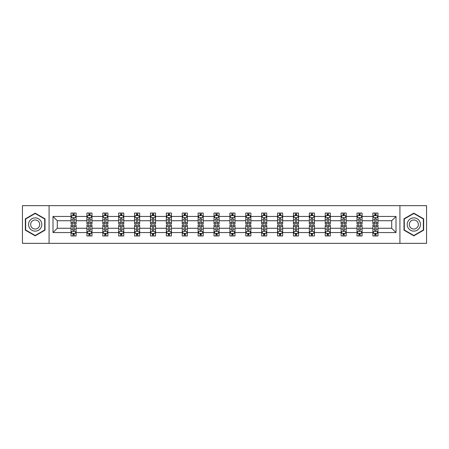 <?xml version="1.0" encoding="UTF-8"?>
<svg xmlns="http://www.w3.org/2000/svg" width="449" height="449" viewBox="0 0 449 449"><rect width="100%" height="100%" fill="white"/><g stroke="black" fill="none" stroke-linecap="round" stroke-linejoin="round"><path stroke-width="0.67" d="M399.919 205.659L22.45 205.659L22.45 243.341L426.55 243.341L426.55 205.659L399.919 205.659L399.919 243.341M377.974 232.543L377.974 228.266L391.719 228.266L395.996 232.543L377.974 232.543L377.974 235.955L376.038 235.955L376.038 233.362M49.081 243.341L49.081 205.659M372.883 232.543L362.085 232.543L362.085 228.266L372.883 228.266L372.883 235.955L377.974 235.955L377.974 233.239L377.014 233.239M362.085 232.543L362.085 235.955L360.149 235.955L360.149 233.362M356.994 232.543L346.196 232.543L346.196 228.266L356.994 228.266L356.994 235.955L362.085 235.955L362.085 233.239L361.131 233.239M346.196 232.543L346.196 235.955L344.265 235.955L344.265 233.362M341.105 232.543L330.312 232.543L330.312 228.266L341.105 228.266L341.105 235.955L346.196 235.955L346.196 233.239L345.242 233.239M330.312 232.543L330.312 235.955L328.376 235.955L328.376 233.362M325.222 232.543L314.423 232.543L314.423 228.266L325.222 228.266L325.222 235.955L330.312 235.955L330.312 233.239L329.353 233.239M314.423 232.543L314.423 235.955L312.487 235.955L312.487 233.362M309.333 232.543L298.54 232.543L298.54 228.266L309.333 228.266L309.333 235.955L314.423 235.955L314.423 233.239L313.469 233.239M298.54 232.543L298.54 235.955L296.604 235.955L296.604 233.362M293.444 232.543L282.651 232.543L282.651 228.266L293.444 228.266L293.444 235.955L298.54 235.955L298.54 233.239L297.58 233.239M282.651 232.543L282.651 235.955L280.715 235.955L280.715 233.362M277.561 232.543L266.762 232.543L266.762 228.266L277.561 228.266L277.561 235.955L282.651 235.955L282.651 233.239L281.691 233.239M266.762 232.543L266.762 235.955L264.826 235.955L264.826 233.362M261.672 232.543L250.879 232.543L250.879 228.266L261.672 228.266L261.672 235.955L266.762 235.955L266.762 233.239L265.808 233.239M250.879 232.543L250.879 235.955L248.942 235.955L248.942 233.362M245.783 232.543L234.99 232.543L234.99 228.266L245.783 228.266L245.783 235.955L250.879 235.955L250.879 233.239L249.919 233.239M234.99 232.543L234.99 235.955L233.053 235.955L233.053 233.362M229.899 232.543L219.101 232.543L219.101 228.266L229.899 228.266L229.899 235.955L234.99 235.955L234.99 233.239L234.03 233.239M219.101 232.543L219.101 235.955L217.17 235.955L217.17 233.362M214.01 232.543L203.217 232.543L203.217 228.266L214.01 228.266L214.01 235.955L219.101 235.955L219.101 233.239L218.147 233.239M203.217 232.543L203.217 235.955L201.281 235.955L201.281 233.362M198.121 232.543L187.328 232.543L187.328 228.266L198.121 228.266L198.121 235.955L203.217 235.955L203.217 233.239L202.258 233.239M187.328 232.543L187.328 235.955L185.392 235.955L185.392 233.362M182.238 232.543L171.439 232.543L171.439 228.266L182.238 228.266L182.238 235.955L187.328 235.955L187.328 233.239L186.369 233.239M171.439 232.543L171.439 235.955L169.509 235.955L169.509 233.362M166.349 232.543L155.556 232.543L155.556 228.266L166.349 228.266L166.349 235.955L171.439 235.955L171.439 233.239L170.485 233.239M155.556 232.543L155.556 235.955L153.62 235.955L153.62 233.362M150.46 232.543L139.667 232.543L139.667 228.266L150.46 228.266L150.46 235.955L155.556 235.955L155.556 233.239L154.596 233.239M139.667 232.543L139.667 235.955L137.731 235.955L137.731 233.362M134.577 232.543L123.778 232.543L123.778 228.266L134.577 228.266L134.577 235.955L139.667 235.955L139.667 233.239L138.713 233.239M123.778 232.543L123.778 235.955L121.847 235.955L121.847 233.362M118.688 232.543L107.895 232.543L107.895 228.266L118.688 228.266L118.688 235.955L123.778 235.955L123.778 233.239L122.824 233.239M107.895 232.543L107.895 235.955L105.958 235.955L105.958 233.362M102.804 232.543L92.006 232.543L92.006 228.266L102.804 228.266L102.804 235.955L107.895 235.955L107.895 233.239L106.935 233.239M92.006 232.543L92.006 235.955L90.069 235.955L90.069 233.362M86.915 232.543L76.122 232.543L76.122 228.266L86.915 228.266L86.915 235.955L92.006 235.955L92.006 233.239L91.052 233.239M76.122 232.543L76.122 235.955L71.026 235.955L71.026 232.543L53.004 232.543L53.004 216.457L71.026 216.457L71.026 213.045L76.122 213.045L76.122 216.457L86.915 216.457L86.915 213.045L92.006 213.045L92.006 216.457L102.804 216.457L102.804 213.045L107.895 213.045L107.895 216.457L118.688 216.457L118.688 213.045L123.778 213.045L123.778 216.457L134.577 216.457L134.577 213.045L139.667 213.045L139.667 216.457L150.46 216.457L150.46 213.045L155.556 213.045L155.556 216.457L166.349 216.457L166.349 213.045L171.439 213.045L171.439 216.457L182.238 216.457L182.238 213.045L187.328 213.045L187.328 216.457L198.121 216.457L198.121 213.045L203.217 213.045L203.217 216.457L214.01 216.457L214.01 213.045L219.101 213.045L219.101 216.457L229.899 216.457L229.899 213.045L234.99 213.045L234.99 216.457L245.783 216.457L245.783 213.045L250.879 213.045L250.879 216.457L261.672 216.457L261.672 213.045L266.762 213.045L266.762 216.457L277.561 216.457L277.561 213.045L282.651 213.045L282.651 216.457L293.444 216.457L293.444 213.045L298.54 213.045L298.54 216.457L309.333 216.457L309.333 213.045L314.423 213.045L314.423 216.457L325.222 216.457L325.222 213.045L330.312 213.045L330.312 216.457L341.105 216.457L341.105 213.045L346.196 213.045L346.196 216.457L356.994 216.457L356.994 213.045L362.085 213.045L362.085 216.457L372.883 216.457L372.883 213.045L377.974 213.045L377.974 216.457L395.996 216.457L395.996 232.543M372.883 216.457L372.883 220.734L362.085 220.734L362.085 216.457M356.994 216.457L356.994 220.734L346.196 220.734L346.196 216.457M341.105 216.457L341.105 220.734L330.312 220.734L330.312 216.457M325.222 216.457L325.222 220.734L314.423 220.734L314.423 216.457M309.333 216.457L309.333 220.734L298.54 220.734L298.54 216.457M293.444 216.457L293.444 220.734L282.651 220.734L282.651 216.457M277.561 216.457L277.561 220.734L266.762 220.734L266.762 216.457M261.672 216.457L261.672 220.734L250.879 220.734L250.879 216.457M245.783 216.457L245.783 220.734L234.99 220.734L234.99 216.457M229.899 216.457L229.899 220.734L219.101 220.734L219.101 216.457M214.01 216.457L214.01 220.734L203.217 220.734L203.217 216.457M198.121 216.457L198.121 220.734L187.328 220.734L187.328 216.457M182.238 216.457L182.238 220.734L171.439 220.734L171.439 216.457M166.349 216.457L166.349 220.734L155.556 220.734L155.556 216.457M150.46 216.457L150.46 220.734L139.667 220.734L139.667 216.457M134.577 216.457L134.577 220.734L123.778 220.734L123.778 216.457M118.688 216.457L118.688 220.734L107.895 220.734L107.895 216.457M102.804 216.457L102.804 220.734L92.006 220.734L92.006 216.457M86.915 216.457L86.915 220.734L76.122 220.734L76.122 216.457M71.026 216.457L71.026 220.734L57.281 220.734L57.281 228.266L71.026 228.266L71.026 232.543M53.004 216.457L57.281 220.734M391.719 228.266L391.719 220.734L377.974 220.734L377.974 216.457M374.814 215.587L376.038 215.587M358.931 215.587L360.149 215.587M343.042 215.587L344.265 215.587M327.153 215.587L328.376 215.587M311.269 215.587L312.487 215.587M295.38 215.587L296.604 215.587M279.491 215.587L280.715 215.587M263.608 215.587L264.826 215.587M247.719 215.587L248.942 215.587M231.83 215.587L233.053 215.587M215.947 215.587L217.17 215.587M200.058 215.587L201.281 215.587M184.174 215.587L185.392 215.587M168.285 215.587L169.509 215.587M152.396 215.587L153.62 215.587M136.513 215.587L137.731 215.587M120.624 215.587L121.847 215.587M104.735 215.587L105.958 215.587M88.851 215.587L90.069 215.587M72.963 215.587L74.186 215.587M72.963 233.413L74.186 233.413M88.851 233.413L90.069 233.413M104.735 233.413L105.958 233.413M120.624 233.413L121.847 233.413M136.513 233.413L137.731 233.413M152.396 233.413L153.62 233.413M168.285 233.413L169.509 233.413M184.174 233.413L185.392 233.413M200.058 233.413L201.281 233.413M215.947 233.413L217.17 233.413M231.83 233.413L233.053 233.413M247.719 233.413L248.942 233.413M263.608 233.413L264.826 233.413M279.491 233.413L280.715 233.413M295.38 233.413L296.604 233.413M311.269 233.413L312.487 233.413M327.153 233.413L328.376 233.413M343.042 233.413L344.265 233.413M358.931 233.413L360.149 233.413M374.814 233.413L376.038 233.413M57.281 228.266L53.004 232.543M395.996 216.457L391.719 220.734M45.007 218.826L35.179 213.152L25.352 218.826L25.352 230.174L35.179 235.848L45.007 230.174L45.007 218.826M403.993 218.826L403.993 230.174L413.821 235.848L423.648 230.174L423.648 218.826L413.821 213.152L403.993 218.826M74.186 214.369L72.963 214.369M71.986 215.761L71.026 215.761L71.026 213.045L72.963 213.045L72.963 215.638M71.026 222.614L71.026 223.888L72.963 223.888L72.963 222.614L71.026 222.614L71.026 220.734M76.117 220.734L76.117 223.888L74.186 223.888L74.186 218.439C73.776 217.658 73.372 217.658 72.963 218.439L72.963 222.614M75.163 215.761L76.117 215.761L76.117 213.045L74.186 213.045L74.186 215.638M76.117 217.675L75.101 215.638L72.048 215.638L71.026 217.675M72.963 234.631L74.186 234.631M75.163 233.239L76.117 233.239L76.117 235.955L74.186 235.955L74.186 233.362M76.117 226.386L76.117 225.112L74.186 225.112L74.186 226.386L76.117 226.386L76.117 228.266M71.026 228.266L71.026 225.112L72.963 225.112L72.963 230.562C73.367 231.342 73.776 231.342 74.186 230.562L74.186 226.386M71.986 233.239L71.026 233.239L71.026 235.955L72.963 235.955L72.963 233.362M71.026 231.325L72.048 233.362L75.101 233.362L76.117 231.325M90.069 214.369L88.851 214.369M87.869 215.761L86.915 215.761L86.915 213.045L88.851 213.045L88.851 215.638M86.915 222.614L86.915 223.888L88.851 223.888L88.851 222.614L86.915 222.614L86.915 220.734M92.006 220.734L92.006 223.888L90.069 223.888L90.069 218.439C89.665 217.658 89.256 217.658 88.851 218.439L88.851 222.614M91.052 215.761L92.006 215.761L92.006 213.045L90.069 213.045L90.069 215.638M92.006 217.675L90.99 215.638L87.931 215.638L86.915 217.675M105.958 214.369L104.735 214.369M103.758 215.761L102.804 215.761L102.804 213.045L104.735 213.045L104.735 215.638M102.804 222.614L102.804 223.888L104.735 223.888L104.735 222.614L102.804 222.614L102.804 220.734M107.895 220.734L107.895 223.888L105.958 223.888L105.958 218.439C105.554 217.658 105.145 217.658 104.735 218.439L104.735 222.614M106.935 215.761L107.895 215.761L107.895 213.045L105.958 213.045L105.958 215.638M107.895 217.675L106.873 215.638L103.82 215.638L102.804 217.675M88.851 234.631L90.069 234.631M92.006 226.386L92.006 225.112L90.069 225.112L90.069 226.386L92.006 226.386L92.006 228.266M86.915 228.266L86.915 225.112L88.851 225.112L88.851 230.562C89.256 231.342 89.665 231.342 90.069 230.562L90.069 226.386M87.869 233.239L86.915 233.239L86.915 235.955L88.851 235.955L88.851 233.362M86.915 231.325L87.931 233.362L90.99 233.362L92.006 231.325M104.735 234.631L105.958 234.631M107.895 226.386L107.895 225.112L105.958 225.112L105.958 226.386L107.895 226.386L107.895 228.266M102.804 228.266L102.804 225.112L104.735 225.112L104.735 230.562C105.145 231.342 105.549 231.342 105.958 230.562L105.958 226.386M103.758 233.239L102.804 233.239L102.804 235.955L104.735 235.955L104.735 233.362M102.804 231.325L103.82 233.362L106.873 233.362L107.895 231.325M29.449 221.189A6.617 6.617 0 0 0 31.868 230.23A6.617 6.617 0 0 0 40.915 227.811A6.617 6.617 0 0 0 38.491 218.77A6.617 6.617 0 0 0 29.449 221.189M31.256 222.233A4.529 4.529 0 0 0 32.912 228.423A4.529 4.529 0 0 0 39.102 226.767A4.529 4.529 0 0 0 37.447 220.577A4.529 4.529 0 0 0 31.256 222.233M44.704 219L44.704 230L35.179 235.495L25.66 230L25.66 219L35.179 213.505L44.704 219M408.085 221.189A6.617 6.617 0 0 0 410.509 230.23A6.617 6.617 0 0 0 419.551 227.811A6.617 6.617 0 0 0 417.132 218.77A6.617 6.617 0 0 0 408.085 221.189M409.898 222.233A4.529 4.529 0 0 0 411.553 228.423A4.529 4.529 0 0 0 417.744 226.767A4.529 4.529 0 0 0 416.088 220.577A4.529 4.529 0 0 0 409.898 222.233M423.34 219L423.34 230L413.821 235.495L404.296 230L404.296 219L413.821 213.505L423.34 219M121.847 214.369L120.624 214.369M119.647 215.761L118.688 215.761L118.688 213.045L120.624 213.045L120.624 215.638M118.688 222.614L118.688 223.888L120.624 223.888L120.624 222.614L118.688 222.614L118.688 220.734M123.778 220.734L123.778 223.888L121.847 223.888L121.847 218.439C121.438 217.658 121.034 217.658 120.624 218.439L120.624 222.614M122.824 215.761L123.778 215.761L123.778 213.045L121.847 213.045L121.847 215.638M123.778 217.675L122.762 215.638L119.709 215.638L118.688 217.675M120.624 234.631L121.847 234.631M123.778 226.386L123.778 225.112L121.847 225.112L121.847 226.386L123.778 226.386L123.778 228.266M118.688 228.266L118.688 225.112L120.624 225.112L120.624 230.562C121.028 231.342 121.438 231.342 121.847 230.562L121.847 226.386M119.647 233.239L118.688 233.239L118.688 235.955L120.624 235.955L120.624 233.362M118.688 231.325L119.709 233.362L122.762 233.362L123.778 231.325M137.731 214.369L136.513 214.369M135.531 215.761L134.577 215.761L134.577 213.045L136.513 213.045L136.513 215.638M134.577 222.614L134.577 223.888L136.513 223.888L136.513 222.614L134.577 222.614L134.577 220.734M139.667 220.734L139.667 223.888L137.731 223.888L137.731 218.439C137.327 217.658 136.917 217.658 136.513 218.439L136.513 222.614M138.713 215.761L139.667 215.761L139.667 213.045L137.731 213.045L137.731 215.638M139.667 217.675L138.651 215.638L135.592 215.638L134.577 217.675M136.513 234.631L137.731 234.631M139.667 226.386L139.667 225.112L137.731 225.112L137.731 226.386L139.667 226.386L139.667 228.266M134.577 228.266L134.577 225.112L136.513 225.112L136.513 230.562C136.917 231.342 137.327 231.342 137.731 230.562L137.731 226.386M135.531 233.239L134.577 233.239L134.577 235.955L136.513 235.955L136.513 233.362M134.577 231.325L135.592 233.362L138.651 233.362L139.667 231.325M153.62 214.369L152.396 214.369M151.42 215.761L150.46 215.761L150.46 213.045L152.396 213.045L152.396 215.638M150.46 222.614L150.46 223.888L152.396 223.888L152.396 222.614L150.46 222.614L150.46 220.734M155.556 220.734L155.556 223.888L153.62 223.888L153.62 218.439C153.21 217.658 152.806 217.658 152.396 218.439L152.396 222.614M154.596 215.761L155.556 215.761L155.556 213.045L153.62 213.045L153.62 215.638M155.556 217.675L154.535 215.638L151.481 215.638L150.46 217.675M152.396 234.631L153.62 234.631M155.556 226.386L155.556 225.112L153.62 225.112L153.62 226.386L155.556 226.386L155.556 228.266M150.46 228.266L150.46 225.112L152.396 225.112L152.396 230.562C152.806 231.342 153.21 231.342 153.62 230.562L153.62 226.386M151.42 233.239L150.46 233.239L150.46 235.955L152.396 235.955L152.396 233.362M150.46 231.325L151.481 233.362L154.535 233.362L155.556 231.325M169.509 214.369L168.285 214.369M167.309 215.761L166.349 215.761L166.349 213.045L168.285 213.045L168.285 215.638M166.349 222.614L166.349 223.888L168.285 223.888L168.285 222.614L166.349 222.614L166.349 220.734M171.439 220.734L171.439 223.888L169.509 223.888L169.509 218.439C169.099 217.658 168.695 217.658 168.285 218.439L168.285 222.614M170.485 215.761L171.439 215.761L171.439 213.045L169.509 213.045L169.509 215.638M171.439 217.675L170.424 215.638L167.37 215.638L166.349 217.675M168.285 234.631L169.509 234.631M171.439 226.386L171.439 225.112L169.509 225.112L169.509 226.386L171.439 226.386L171.439 228.266M166.349 228.266L166.349 225.112L168.285 225.112L168.285 230.562C168.689 231.342 169.099 231.342 169.509 230.562L169.509 226.386M167.309 233.239L166.349 233.239L166.349 235.955L168.285 235.955L168.285 233.362M166.349 231.325L167.37 233.362L170.424 233.362L171.439 231.325M185.392 214.369L184.174 214.369M183.192 215.761L182.238 215.761L182.238 213.045L184.174 213.045L184.174 215.638M182.238 222.614L182.238 223.888L184.174 223.888L184.174 222.614L182.238 222.614L182.238 220.734M187.328 220.734L187.328 223.888L185.392 223.888L185.392 218.439C184.988 217.658 184.578 217.658 184.174 218.439L184.174 222.614M186.369 215.761L187.328 215.761L187.328 213.045L185.392 213.045L185.392 215.638M187.328 217.675L186.313 215.638L183.254 215.638L182.238 217.675M184.174 234.631L185.392 234.631M187.328 226.386L187.328 225.112L185.392 225.112L185.392 226.386L187.328 226.386L187.328 228.266M182.238 228.266L182.238 225.112L184.174 225.112L184.174 230.562C184.578 231.342 184.988 231.342 185.392 230.562L185.392 226.386M183.192 233.239L182.238 233.239L182.238 235.955L184.174 235.955L184.174 233.362M182.238 231.325L183.254 233.362L186.313 233.362L187.328 231.325M201.281 214.369L200.058 214.369M199.081 215.761L198.121 215.761L198.121 213.045L200.058 213.045L200.058 215.638M198.121 222.614L198.121 223.888L200.058 223.888L200.058 222.614L198.121 222.614L198.121 220.734M203.217 220.734L203.217 223.888L201.281 223.888L201.281 218.439C200.871 217.658 200.467 217.658 200.058 218.439L200.058 222.614M202.258 215.761L203.217 215.761L203.217 213.045L201.281 213.045L201.281 215.638M203.217 217.675L202.196 215.638L199.143 215.638L198.121 217.675M200.058 234.631L201.281 234.631M203.217 226.386L203.217 225.112L201.281 225.112L201.281 226.386L203.217 226.386L203.217 228.266M198.121 228.266L198.121 225.112L200.058 225.112L200.058 230.562C200.467 231.342 200.871 231.342 201.281 230.562L201.281 226.386M199.081 233.239L198.121 233.239L198.121 235.955L200.058 235.955L200.058 233.362M198.121 231.325L199.143 233.362L202.196 233.362L203.217 231.325M217.17 214.369L215.947 214.369M214.97 215.761L214.01 215.761L214.01 213.045L215.947 213.045L215.947 215.638M214.01 222.614L214.01 223.888L215.947 223.888L215.947 222.614L214.01 222.614L214.01 220.734M219.101 220.734L219.101 223.888L217.17 223.888L217.17 218.439C216.76 217.658 216.351 217.658 215.947 218.439L215.947 222.614M218.147 215.761L219.101 215.761L219.101 213.045L217.17 213.045L217.17 215.638M219.101 217.675L218.085 215.638L215.026 215.638L214.01 217.675M215.947 234.631L217.17 234.631M219.101 226.386L219.101 225.112L217.17 225.112L217.17 226.386L219.101 226.386L219.101 228.266M214.01 228.266L214.01 225.112L215.947 225.112L215.947 230.562C216.351 231.342 216.76 231.342 217.17 230.562L217.17 226.386M214.97 233.239L214.01 233.239L214.01 235.955L215.947 235.955L215.947 233.362M214.01 231.325L215.026 233.362L218.085 233.362L219.101 231.325M233.053 214.369L231.83 214.369M230.853 215.761L229.899 215.761L229.899 213.045L231.83 213.045L231.83 215.638M229.899 222.614L229.899 223.888L231.83 223.888L231.83 222.614L229.899 222.614L229.899 220.734M234.99 220.734L234.99 223.888L233.053 223.888L233.053 218.439C232.649 217.658 232.24 217.658 231.83 218.439L231.83 222.614M234.03 215.761L234.99 215.761L234.99 213.045L233.053 213.045L233.053 215.638M234.99 217.675L233.968 215.638L230.915 215.638L229.899 217.675M231.83 234.631L233.053 234.631M234.99 226.386L234.99 225.112L233.053 225.112L233.053 226.386L234.99 226.386L234.99 228.266M229.899 228.266L229.899 225.112L231.83 225.112L231.83 230.562C232.24 231.342 232.649 231.342 233.053 230.562L233.053 226.386M230.853 233.239L229.899 233.239L229.899 235.955L231.83 235.955L231.83 233.362M229.899 231.325L230.915 233.362L233.968 233.362L234.99 231.325M248.942 214.369L247.719 214.369M246.742 215.761L245.783 215.761L245.783 213.045L247.719 213.045L247.719 215.638M245.783 222.614L245.783 223.888L247.719 223.888L247.719 222.614L245.783 222.614L245.783 220.734M250.879 220.734L250.879 223.888L248.942 223.888L248.942 218.439C248.533 217.658 248.129 217.658 247.719 218.439L247.719 222.614M249.919 215.761L250.879 215.761L250.879 213.045L248.942 213.045L248.942 215.638M250.879 217.675L249.857 215.638L246.804 215.638L245.783 217.675M247.719 234.631L248.942 234.631M250.879 226.386L250.879 225.112L248.942 225.112L248.942 226.386L250.879 226.386L250.879 228.266M245.783 228.266L245.783 225.112L247.719 225.112L247.719 230.562C248.129 231.342 248.533 231.342 248.942 230.562L248.942 226.386M246.742 233.239L245.783 233.239L245.783 235.955L247.719 235.955L247.719 233.362M245.783 231.325L246.804 233.362L249.857 233.362L250.879 231.325M264.826 214.369L263.608 214.369M262.631 215.761L261.672 215.761L261.672 213.045L263.608 213.045L263.608 215.638M261.672 222.614L261.672 223.888L263.608 223.888L263.608 222.614L261.672 222.614L261.672 220.734M266.762 220.734L266.762 223.888L264.826 223.888L264.826 218.439C264.422 217.658 264.012 217.658 263.608 218.439L263.608 222.614M265.808 215.761L266.762 215.761L266.762 213.045L264.826 213.045L264.826 215.638M266.762 217.675L265.746 215.638L262.687 215.638L261.672 217.675M263.608 234.631L264.826 234.631M266.762 226.386L266.762 225.112L264.826 225.112L264.826 226.386L266.762 226.386L266.762 228.266M261.672 228.266L261.672 225.112L263.608 225.112L263.608 230.562C264.012 231.342 264.422 231.342 264.826 230.562L264.826 226.386M262.631 233.239L261.672 233.239L261.672 235.955L263.608 235.955L263.608 233.362M261.672 231.325L262.687 233.362L265.746 233.362L266.762 231.325M280.715 214.369L279.491 214.369M278.515 215.761L277.561 215.761L277.561 213.045L279.491 213.045L279.491 215.638M277.561 222.614L277.561 223.888L279.491 223.888L279.491 222.614L277.561 222.614L277.561 220.734M282.651 220.734L282.651 223.888L280.715 223.888L280.715 218.439C280.311 217.658 279.901 217.658 279.491 218.439L279.491 222.614M281.691 215.761L282.651 215.761L282.651 213.045L280.715 213.045L280.715 215.638M282.651 217.675L281.63 215.638L278.576 215.638L277.561 217.675M279.491 234.631L280.715 234.631M282.651 226.386L282.651 225.112L280.715 225.112L280.715 226.386L282.651 226.386L282.651 228.266M277.561 228.266L277.561 225.112L279.491 225.112L279.491 230.562C279.901 231.342 280.305 231.342 280.715 230.562L280.715 226.386M278.515 233.239L277.561 233.239L277.561 235.955L279.491 235.955L279.491 233.362M277.561 231.325L278.576 233.362L281.63 233.362L282.651 231.325M296.604 214.369L295.38 214.369M294.404 215.761L293.444 215.761L293.444 213.045L295.38 213.045L295.38 215.638M293.444 222.614L293.444 223.888L295.38 223.888L295.38 222.614L293.444 222.614L293.444 220.734M298.54 220.734L298.54 223.888L296.604 223.888L296.604 218.439C296.194 217.658 295.79 217.658 295.38 218.439L295.38 222.614M297.58 215.761L298.54 215.761L298.54 213.045L296.604 213.045L296.604 215.638M298.54 217.675L297.519 215.638L294.465 215.638L293.444 217.675M295.38 234.631L296.604 234.631M298.54 226.386L298.54 225.112L296.604 225.112L296.604 226.386L298.54 226.386L298.54 228.266M293.444 228.266L293.444 225.112L295.38 225.112L295.38 230.562C295.79 231.342 296.194 231.342 296.604 230.562L296.604 226.386M294.404 233.239L293.444 233.239L293.444 235.955L295.38 235.955L295.38 233.362M293.444 231.325L294.465 233.362L297.519 233.362L298.54 231.325M312.487 214.369L311.269 214.369M310.287 215.761L309.333 215.761L309.333 213.045L311.269 213.045L311.269 215.638M309.333 222.614L309.333 223.888L311.269 223.888L311.269 222.614L309.333 222.614L309.333 220.734M314.423 220.734L314.423 223.888L312.487 223.888L312.487 218.439C312.083 217.658 311.673 217.658 311.269 218.439L311.269 222.614M313.469 215.761L314.423 215.761L314.423 213.045L312.487 213.045L312.487 215.638M314.423 217.675L313.408 215.638L310.349 215.638L309.333 217.675M311.269 234.631L312.487 234.631M314.423 226.386L314.423 225.112L312.487 225.112L312.487 226.386L314.423 226.386L314.423 228.266M309.333 228.266L309.333 225.112L311.269 225.112L311.269 230.562C311.673 231.342 312.083 231.342 312.487 230.562L312.487 226.386M310.287 233.239L309.333 233.239L309.333 235.955L311.269 235.955L311.269 233.362M309.333 231.325L310.349 233.362L313.408 233.362L314.423 231.325M328.376 214.369L327.153 214.369M326.176 215.761L325.222 215.761L325.222 213.045L327.153 213.045L327.153 215.638M325.222 222.614L325.222 223.888L327.153 223.888L327.153 222.614L325.222 222.614L325.222 220.734M330.312 220.734L330.312 223.888L328.376 223.888L328.376 218.439C327.972 217.658 327.562 217.658 327.153 218.439L327.153 222.614M329.353 215.761L330.312 215.761L330.312 213.045L328.376 213.045L328.376 215.638M330.312 217.675L329.291 215.638L326.238 215.638L325.222 217.675M327.153 234.631L328.376 234.631M330.312 226.386L330.312 225.112L328.376 225.112L328.376 226.386L330.312 226.386L330.312 228.266M325.222 228.266L325.222 225.112L327.153 225.112L327.153 230.562C327.562 231.342 327.966 231.342 328.376 230.562L328.376 226.386M326.176 233.239L325.222 233.239L325.222 235.955L327.153 235.955L327.153 233.362M325.222 231.325L326.238 233.362L329.291 233.362L330.312 231.325M344.265 214.369L343.042 214.369M342.065 215.761L341.105 215.761L341.105 213.045L343.042 213.045L343.042 215.638M341.105 222.614L341.105 223.888L343.042 223.888L343.042 222.614L341.105 222.614L341.105 220.734M346.196 220.734L346.196 223.888L344.265 223.888L344.265 218.439C343.855 217.658 343.451 217.658 343.042 218.439L343.042 222.614M345.242 215.761L346.196 215.761L346.196 213.045L344.265 213.045L344.265 215.638M346.196 217.675L345.18 215.638L342.127 215.638L341.105 217.675M343.042 234.631L344.265 234.631M346.196 226.386L346.196 225.112L344.265 225.112L344.265 226.386L346.196 226.386L346.196 228.266M341.105 228.266L341.105 225.112L343.042 225.112L343.042 230.562C343.446 231.342 343.855 231.342 344.265 230.562L344.265 226.386M342.065 233.239L341.105 233.239L341.105 235.955L343.042 235.955L343.042 233.362M341.105 231.325L342.127 233.362L345.18 233.362L346.196 231.325M360.149 214.369L358.931 214.369M357.948 215.761L356.994 215.761L356.994 213.045L358.931 213.045L358.931 215.638M356.994 222.614L356.994 223.888L358.931 223.888L358.931 222.614L356.994 222.614L356.994 220.734M362.085 220.734L362.085 223.888L360.149 223.888L360.149 218.439C359.744 217.658 359.335 217.658 358.931 218.439L358.931 222.614M361.131 215.761L362.085 215.761L362.085 213.045L360.149 213.045L360.149 215.638M362.085 217.675L361.069 215.638L358.01 215.638L356.994 217.675M358.931 234.631L360.149 234.631M362.085 226.386L362.085 225.112L360.149 225.112L360.149 226.386L362.085 226.386L362.085 228.266M356.994 228.266L356.994 225.112L358.931 225.112L358.931 230.562C359.335 231.342 359.744 231.342 360.149 230.562L360.149 226.386M357.948 233.239L356.994 233.239L356.994 235.955L358.931 235.955L358.931 233.362M356.994 231.325L358.01 233.362L361.069 233.362L362.085 231.325M376.038 214.369L374.814 214.369M373.837 215.761L372.878 215.761L372.878 213.045L374.814 213.045L374.814 215.638M372.878 222.614L372.878 223.888L374.814 223.888L374.814 222.614L372.878 222.614L372.878 220.734M377.974 220.734L377.974 223.888L376.038 223.888L376.038 218.439C375.633 217.658 375.224 217.658 374.814 218.439L374.814 222.614M377.014 215.761L377.974 215.761L377.974 213.045L376.038 213.045L376.038 215.638M377.974 217.675L376.952 215.638L373.899 215.638L372.878 217.675M374.814 234.631L376.038 234.631M377.974 226.386L377.974 225.112L376.038 225.112L376.038 226.386L377.974 226.386L377.974 228.266M372.878 228.266L372.878 225.112L374.814 225.112L374.814 230.562C375.224 231.342 375.628 231.342 376.038 230.562L376.038 226.386M373.837 233.239L372.878 233.239L372.878 235.955L374.814 235.955L374.814 233.362M372.878 231.325L373.899 233.362L376.952 233.362L377.974 231.325M76.094 217.625L71.054 217.625M76.117 222.614L74.186 222.614M72.963 219.881L71.026 219.881M76.117 219.881L74.186 219.881M74.186 215.015L72.963 215.015M71.054 231.375L76.094 231.375M71.026 226.386L72.963 226.386M74.186 229.119L76.117 229.119M71.026 229.119L72.963 229.119M72.963 233.985L74.186 233.985M91.983 217.625L86.938 217.625M92.006 222.614L90.069 222.614M88.851 219.881L86.915 219.881M92.006 219.881L90.069 219.881M90.069 215.015L88.851 215.015M107.867 217.625L102.827 217.625M107.895 222.614L105.958 222.614M104.735 219.881L102.804 219.881M107.895 219.881L105.958 219.881M105.958 215.015L104.735 215.015M86.938 231.375L91.983 231.375M86.915 226.386L88.851 226.386M90.069 229.119L92.006 229.119M86.915 229.119L88.851 229.119M88.851 233.985L90.069 233.985M102.827 231.375L107.867 231.375M102.804 226.386L104.735 226.386M105.958 229.119L107.895 229.119M102.804 229.119L104.735 229.119M104.735 233.985L105.958 233.985M123.756 217.625L118.716 217.625M123.778 222.614L121.847 222.614M120.624 219.881L118.688 219.881M123.778 219.881L121.847 219.881M121.847 215.015L120.624 215.015M118.716 231.375L123.756 231.375M118.688 226.386L120.624 226.386M121.847 229.119L123.778 229.119M118.688 229.119L120.624 229.119M120.624 233.985L121.847 233.985M139.645 217.625L134.599 217.625M139.667 222.614L137.731 222.614M136.513 219.881L134.577 219.881M139.667 219.881L137.731 219.881M137.731 215.015L136.513 215.015M134.599 231.375L139.645 231.375M134.577 226.386L136.513 226.386M137.731 229.119L139.667 229.119M134.577 229.119L136.513 229.119M136.513 233.985L137.731 233.985M155.528 217.625L150.488 217.625M155.556 222.614L153.62 222.614M152.396 219.881L150.46 219.881M155.556 219.881L153.62 219.881M153.62 215.015L152.396 215.015M150.488 231.375L155.528 231.375M150.46 226.386L152.396 226.386M153.62 229.119L155.556 229.119M150.46 229.119L152.396 229.119M152.396 233.985L153.62 233.985M171.417 217.625L166.377 217.625M171.439 222.614L169.509 222.614M168.285 219.881L166.349 219.881M171.439 219.881L169.509 219.881M169.509 215.015L168.285 215.015M166.377 231.375L171.417 231.375M166.349 226.386L168.285 226.386M169.509 229.119L171.439 229.119M166.349 229.119L168.285 229.119M168.285 233.985L169.509 233.985M187.3 217.625L182.26 217.625M187.328 222.614L185.392 222.614M184.174 219.881L182.238 219.881M187.328 219.881L185.392 219.881M185.392 215.015L184.174 215.015M182.26 231.375L187.3 231.375M182.238 226.386L184.174 226.386M185.392 229.119L187.328 229.119M182.238 229.119L184.174 229.119M184.174 233.985L185.392 233.985M203.189 217.625L198.149 217.625M203.217 222.614L201.281 222.614M200.058 219.881L198.121 219.881M203.217 219.881L201.281 219.881M201.281 215.015L200.058 215.015M198.149 231.375L203.189 231.375M198.121 226.386L200.058 226.386M201.281 229.119L203.217 229.119M198.121 229.119L200.058 229.119M200.058 233.985L201.281 233.985M219.078 217.625L214.038 217.625M219.101 222.614L217.17 222.614M215.947 219.881L214.01 219.881M219.101 219.881L217.17 219.881M217.17 215.015L215.947 215.015M214.038 231.375L219.078 231.375M214.01 226.386L215.947 226.386M217.17 229.119L219.101 229.119M214.01 229.119L215.947 229.119M215.947 233.985L217.17 233.985M234.962 217.625L229.922 217.625M234.99 222.614L233.053 222.614M231.83 219.881L229.899 219.881M234.99 219.881L233.053 219.881M233.053 215.015L231.83 215.015M229.922 231.375L234.962 231.375M229.899 226.386L231.83 226.386M233.053 229.119L234.99 229.119M229.899 229.119L231.83 229.119M231.83 233.985L233.053 233.985M250.851 217.625L245.811 217.625M250.879 222.614L248.942 222.614M247.719 219.881L245.783 219.881M250.879 219.881L248.942 219.881M248.942 215.015L247.719 215.015M245.811 231.375L250.851 231.375M245.783 226.386L247.719 226.386M248.942 229.119L250.879 229.119M245.783 229.119L247.719 229.119M247.719 233.985L248.942 233.985M266.74 217.625L261.7 217.625M266.762 222.614L264.826 222.614M263.608 219.881L261.672 219.881M266.762 219.881L264.826 219.881M264.826 215.015L263.608 215.015M261.7 231.375L266.74 231.375M261.672 226.386L263.608 226.386M264.826 229.119L266.762 229.119M261.672 229.119L263.608 229.119M263.608 233.985L264.826 233.985M282.623 217.625L277.583 217.625M282.651 222.614L280.715 222.614M279.491 219.881L277.561 219.881M282.651 219.881L280.715 219.881M280.715 215.015L279.491 215.015M277.583 231.375L282.623 231.375M277.561 226.386L279.491 226.386M280.715 229.119L282.651 229.119M277.561 229.119L279.491 229.119M279.491 233.985L280.715 233.985M298.512 217.625L293.472 217.625M298.54 222.614L296.604 222.614M295.38 219.881L293.444 219.881M298.54 219.881L296.604 219.881M296.604 215.015L295.38 215.015M293.472 231.375L298.512 231.375M293.444 226.386L295.38 226.386M296.604 229.119L298.54 229.119M293.444 229.119L295.38 229.119M295.38 233.985L296.604 233.985M314.401 217.625L309.355 217.625M314.423 222.614L312.487 222.614M311.269 219.881L309.333 219.881M314.423 219.881L312.487 219.881M312.487 215.015L311.269 215.015M309.355 231.375L314.401 231.375M309.333 226.386L311.269 226.386M312.487 229.119L314.423 229.119M309.333 229.119L311.269 229.119M311.269 233.985L312.487 233.985M330.284 217.625L325.244 217.625M330.312 222.614L328.376 222.614M327.153 219.881L325.222 219.881M330.312 219.881L328.376 219.881M328.376 215.015L327.153 215.015M325.244 231.375L330.284 231.375M325.222 226.386L327.153 226.386M328.376 229.119L330.312 229.119M325.222 229.119L327.153 229.119M327.153 233.985L328.376 233.985M346.173 217.625L341.133 217.625M346.196 222.614L344.265 222.614M343.042 219.881L341.105 219.881M346.196 219.881L344.265 219.881M344.265 215.015L343.042 215.015M341.133 231.375L346.173 231.375M341.105 226.386L343.042 226.386M344.265 229.119L346.196 229.119M341.105 229.119L343.042 229.119M343.042 233.985L344.265 233.985M362.062 217.625L357.017 217.625M362.085 222.614L360.149 222.614M358.931 219.881L356.994 219.881M362.085 219.881L360.149 219.881M360.149 215.015L358.931 215.015M357.017 231.375L362.062 231.375M356.994 226.386L358.931 226.386M360.149 229.119L362.085 229.119M356.994 229.119L358.931 229.119M358.931 233.985L360.149 233.985M377.946 217.625L372.906 217.625M377.974 222.614L376.038 222.614M374.814 219.881L372.878 219.881M377.974 219.881L376.038 219.881M376.038 215.015L374.814 215.015M372.906 231.375L377.946 231.375M372.878 226.386L374.814 226.386M376.038 229.119L377.974 229.119M372.878 229.119L374.814 229.119M374.814 233.985L376.038 233.985"/></g></svg>
